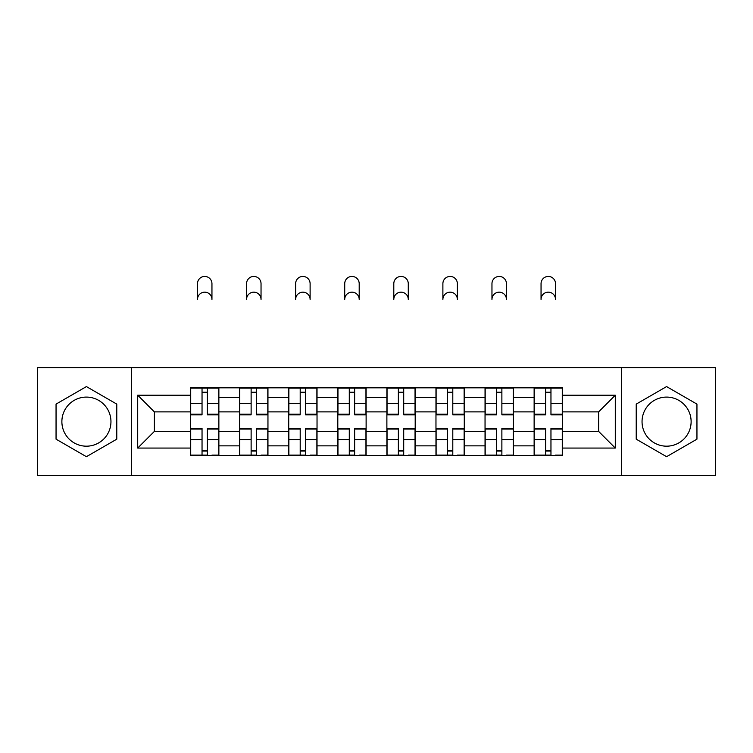 <?xml version="1.0" encoding="UTF-8"?>
<svg xmlns="http://www.w3.org/2000/svg" width="753" height="753" viewBox="0 0 753 753"><rect width="100%" height="100%" fill="white"/><g stroke="black" fill="none" stroke-linecap="round" stroke-linejoin="round"><path stroke-width="1.13" d="M86.416 446.181A24.538 24.538 0 0 1 61.878 421.633A24.538 24.538 0 0 1 86.416 397.095A24.538 24.538 0 0 1 110.955 421.633A24.538 24.538 0 0 1 86.416 446.181M666.584 446.181A24.538 24.538 0 0 1 642.045 421.633A24.538 24.538 0 0 1 666.584 397.095A24.538 24.538 0 0 1 691.122 421.633A24.538 24.538 0 0 1 666.584 446.181M621.592 475.595L715.35 475.595L715.35 367.68L37.65 367.68L37.65 475.595L621.592 475.595L621.592 367.68M239.642 455.461L239.642 397.405L218.869 397.405L218.869 455.461M218.869 397.405L218.869 387.814M239.642 397.405L239.642 387.814M267.955 387.814L267.955 455.461M288.719 455.461L288.719 387.814M317.032 387.814L317.032 455.461M337.805 455.461L337.805 387.814M366.118 387.814L366.118 455.461M386.882 455.461L386.882 387.814M415.195 387.814L415.195 455.461M435.968 455.461L435.968 387.814M464.281 387.814L464.281 455.461M485.045 455.461L485.045 387.814M513.358 387.814L513.358 455.461M534.131 455.461L534.131 387.814M534.131 431.394L513.358 431.394M485.045 431.394L464.281 431.394M435.968 431.394L415.195 431.394M386.882 431.394L366.118 431.394M337.805 431.394L317.032 431.394M288.719 431.394L267.955 431.394M239.642 431.394L218.869 431.394M534.131 411.882L513.358 411.882M485.045 411.882L464.281 411.882M435.968 411.882L415.195 411.882M386.882 411.882L366.118 411.882M337.805 411.882L317.032 411.882M288.719 411.882L267.955 411.882M239.642 411.882L218.869 411.882M154.374 431.394L190.556 431.394L190.556 411.882L154.374 411.882L154.374 431.394L137.705 448.063L137.705 395.203L190.556 395.203L190.556 411.882M562.444 411.882L562.444 431.394L598.626 431.394L598.626 411.882L562.444 411.882L562.444 387.814L190.556 387.814L190.556 395.203M562.444 395.203L615.295 395.203L615.295 448.063L562.444 448.063L562.444 431.394M190.556 431.394L190.556 455.461L562.444 455.461L562.444 448.063M190.556 448.063L137.705 448.063M131.408 475.595L131.408 367.68M116.781 404.107L86.416 386.581L56.051 404.107L56.051 439.168L86.416 456.695L116.781 439.168L116.781 404.107M696.949 404.107L666.584 386.581L636.219 404.107L636.219 439.168L666.584 456.695L696.949 439.168L696.949 404.107M207.386 450.736L202.039 450.736M202.039 392.529L207.386 392.529M256.472 450.736L251.126 450.736M251.126 392.529L256.472 392.529M305.549 450.736L300.202 450.736M300.202 392.529L305.549 392.529M354.635 450.736L349.288 450.736M349.288 392.529L354.635 392.529M403.712 450.736L398.365 450.736M398.365 392.529L403.712 392.529M452.798 450.736L447.451 450.736M447.451 392.529L452.798 392.529M501.875 450.736L496.528 450.736M496.528 392.529L501.875 392.529M550.961 450.736L545.614 450.736M545.614 392.529L550.961 392.529M137.705 395.203L154.374 411.882M598.626 431.394L615.295 448.063M598.626 411.882L615.295 395.203M211.951 299.402A7.238 7.238 0 0 0 204.712 292.164A7.238 7.238 0 0 0 197.484 299.402L197.484 283.674A7.238 7.238 0 0 1 204.712 276.436A7.238 7.238 0 0 1 211.951 283.674L211.951 299.402M207.386 414.875L207.386 388.124L218.718 388.124L218.718 414.875L207.386 414.875M202.039 392.219L207.386 392.219M202.039 388.124L190.716 388.124L190.716 414.875L202.039 414.875L202.039 388.124L207.386 388.124M202.039 429.069L190.716 429.069L190.716 428.401L202.039 428.401L202.039 455.141L190.716 455.141L197.004 455.141M190.716 429.069L190.716 455.141M207.386 451.056L202.039 451.056M212.421 455.141L218.718 455.141L218.718 428.401L207.386 428.401L207.386 455.141L197.484 455.141M218.718 455.141L211.951 455.141M261.037 299.402A7.238 7.238 0 0 0 253.799 292.164A7.238 7.238 0 0 0 246.56 299.402L246.56 283.674A7.238 7.238 0 0 1 253.799 276.436A7.238 7.238 0 0 1 261.037 283.674L261.037 299.402M256.472 414.875L256.472 388.124L267.795 388.124L267.795 414.875L256.472 414.875M251.126 392.219L256.472 392.219M251.126 388.124L239.793 388.124L239.793 414.875L251.126 414.875L251.126 388.124L256.472 388.124M310.114 299.402A7.238 7.238 0 0 0 302.875 292.164A7.238 7.238 0 0 0 295.637 299.402L295.637 283.674A7.238 7.238 0 0 1 302.875 276.436A7.238 7.238 0 0 1 310.114 283.674L310.114 299.402M305.549 414.875L305.549 388.124L316.881 388.124L316.881 414.875L305.549 414.875M300.202 392.219L305.549 392.219M300.202 388.124L288.879 388.124L288.879 414.875L300.202 414.875L300.202 388.124L305.549 388.124M251.126 429.069L239.793 429.069L239.793 428.401L251.126 428.401L251.126 455.141L239.793 455.141L246.09 455.141M239.793 429.069L239.793 455.141M256.472 451.056L251.126 451.056M261.507 455.141L267.795 455.141L267.795 428.401L256.472 428.401L256.472 455.141L246.56 455.141M267.795 455.141L261.037 455.141M300.202 429.069L288.879 429.069L288.879 428.401L300.202 428.401L300.202 455.141L288.879 455.141L295.167 455.141M288.879 429.069L288.879 455.141M305.549 451.056L300.202 451.056M310.584 455.141L316.881 455.141L316.881 428.401L305.549 428.401L305.549 455.141L295.637 455.141M316.881 455.141L310.114 455.141M359.2 299.402A7.238 7.238 0 0 0 351.962 292.164A7.238 7.238 0 0 0 344.723 299.402L344.723 283.674A7.238 7.238 0 0 1 351.962 276.436A7.238 7.238 0 0 1 359.2 283.674L359.2 299.402M354.635 414.875L354.635 388.124L365.958 388.124L365.958 414.875L354.635 414.875M349.288 392.219L354.635 392.219M349.288 388.124L337.956 388.124L337.956 414.875L349.288 414.875L349.288 388.124L354.635 388.124M408.277 299.402A7.238 7.238 0 0 0 401.038 292.164A7.238 7.238 0 0 0 393.8 299.402L393.8 283.674A7.238 7.238 0 0 1 401.038 276.436A7.238 7.238 0 0 1 408.277 283.674L408.277 299.402M403.712 414.875L403.712 388.124L415.044 388.124L415.044 414.875L403.712 414.875M398.365 392.219L403.712 392.219M398.365 388.124L387.042 388.124L387.042 414.875L398.365 414.875L398.365 388.124L403.712 388.124M457.363 299.402A7.238 7.238 0 0 0 450.125 292.164A7.238 7.238 0 0 0 442.886 299.402L442.886 283.674A7.238 7.238 0 0 1 450.125 276.436A7.238 7.238 0 0 1 457.363 283.674L457.363 299.402M452.798 414.875L452.798 388.124L464.121 388.124L464.121 414.875L452.798 414.875M447.451 392.219L452.798 392.219M447.451 388.124L436.119 388.124L436.119 414.875L447.451 414.875L447.451 388.124L452.798 388.124M349.288 429.069L337.956 429.069L337.956 428.401L349.288 428.401L349.288 455.141L337.956 455.141L344.253 455.141M337.956 429.069L337.956 455.141M354.635 451.056L349.288 451.056M359.67 455.141L365.958 455.141L365.958 428.401L354.635 428.401L354.635 455.141L344.723 455.141M365.958 455.141L359.2 455.141M398.365 429.069L387.042 429.069L387.042 428.401L398.365 428.401L398.365 455.141L387.042 455.141L393.33 455.141M387.042 429.069L387.042 455.141M403.712 451.056L398.365 451.056M408.747 455.141L415.044 455.141L415.044 428.401L403.712 428.401L403.712 455.141L393.8 455.141M415.044 455.141L408.277 455.141M447.451 429.069L436.119 429.069L436.119 428.401L447.451 428.401L447.451 455.141L436.119 455.141L442.416 455.141M436.119 429.069L436.119 455.141M452.798 451.056L447.451 451.056M457.833 455.141L464.121 455.141L464.121 428.401L452.798 428.401L452.798 455.141L442.886 455.141M464.121 455.141L457.363 455.141M506.44 299.402A7.238 7.238 0 0 0 499.201 292.164A7.238 7.238 0 0 0 491.963 299.402L491.963 283.674A7.238 7.238 0 0 1 499.201 276.436A7.238 7.238 0 0 1 506.44 283.674L506.44 299.402M501.875 414.875L501.875 388.124L513.207 388.124L513.207 414.875L501.875 414.875M496.528 392.219L501.875 392.219M496.528 388.124L485.205 388.124L485.205 414.875L496.528 414.875L496.528 388.124L501.875 388.124M496.528 429.069L485.205 429.069L485.205 428.401L496.528 428.401L496.528 455.141L485.205 455.141L491.493 455.141M485.205 429.069L485.205 455.141M501.875 451.056L496.528 451.056M506.91 455.141L513.207 455.141L513.207 428.401L501.875 428.401L501.875 455.141L491.963 455.141M513.207 455.141L506.44 455.141M555.516 299.402A7.238 7.238 0 0 0 548.288 292.164A7.238 7.238 0 0 0 541.049 299.402L541.049 283.674A7.238 7.238 0 0 1 548.288 276.436A7.238 7.238 0 0 1 555.516 283.674L555.516 299.402M550.961 414.875L550.961 388.124L562.284 388.124L562.284 414.875L550.961 414.875M545.614 392.219L550.961 392.219M545.614 388.124L534.282 388.124L534.282 414.875L545.614 414.875L545.614 388.124L550.961 388.124M545.614 429.069L534.282 429.069L534.282 428.401L545.614 428.401L545.614 455.141L534.282 455.141L540.579 455.141M534.282 429.069L534.282 455.141M550.961 451.056L545.614 451.056M555.996 455.141L562.284 455.141L562.284 428.401L550.961 428.401L550.961 455.141L541.049 455.141M562.284 455.141L555.516 455.141M485.045 397.405L464.281 397.405M435.968 397.405L415.195 397.405M386.882 397.405L366.118 397.405M337.805 397.405L317.032 397.405M288.719 397.405L267.955 397.405M534.131 397.405L513.358 397.405M485.045 445.861L464.281 445.861M435.968 445.861L415.195 445.861M386.882 445.861L366.118 445.861M337.805 445.861L317.032 445.861M288.719 445.861L267.955 445.861M239.642 445.861L218.869 445.861M534.131 445.861L513.358 445.861M207.386 414.206L218.718 414.206M207.386 403.58L218.718 403.58M190.716 414.206L202.039 414.206M190.716 403.58L202.039 403.58M202.039 439.686L190.716 439.686M218.718 429.069L207.386 429.069M218.718 439.686L207.386 439.686M256.472 414.206L267.795 414.206M256.472 403.58L267.795 403.58M239.793 414.206L251.126 414.206M239.793 403.58L251.126 403.58M305.549 414.206L316.881 414.206M305.549 403.58L316.881 403.58M288.879 414.206L300.202 414.206M288.879 403.58L300.202 403.58M251.126 439.686L239.793 439.686M267.795 429.069L256.472 429.069M267.795 439.686L256.472 439.686M300.202 439.686L288.879 439.686M316.881 429.069L305.549 429.069M316.881 439.686L305.549 439.686M354.635 414.206L365.958 414.206M354.635 403.58L365.958 403.58M337.956 414.206L349.288 414.206M337.956 403.58L349.288 403.58M403.712 414.206L415.044 414.206M403.712 403.58L415.044 403.58M387.042 414.206L398.365 414.206M387.042 403.58L398.365 403.58M452.798 414.206L464.121 414.206M452.798 403.58L464.121 403.58M436.119 414.206L447.451 414.206M436.119 403.58L447.451 403.58M349.288 439.686L337.956 439.686M365.958 429.069L354.635 429.069M365.958 439.686L354.635 439.686M398.365 439.686L387.042 439.686M415.044 429.069L403.712 429.069M415.044 439.686L403.712 439.686M447.451 439.686L436.119 439.686M464.121 429.069L452.798 429.069M464.121 439.686L452.798 439.686M501.875 414.206L513.207 414.206M501.875 403.58L513.207 403.58M485.205 414.206L496.528 414.206M485.205 403.58L496.528 403.58M496.528 439.686L485.205 439.686M513.207 429.069L501.875 429.069M513.207 439.686L501.875 439.686M550.961 414.206L562.284 414.206M550.961 403.58L562.284 403.58M534.282 414.206L545.614 414.206M534.282 403.58L545.614 403.58M545.614 439.686L534.282 439.686M562.284 429.069L550.961 429.069M562.284 439.686L550.961 439.686"/></g></svg>
